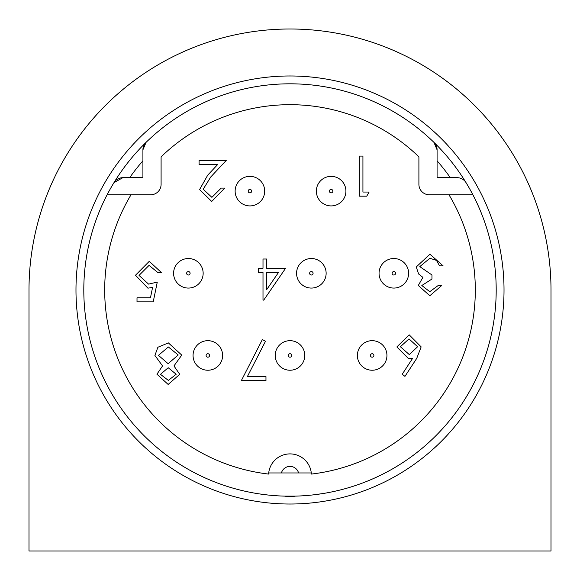 <?xml version="1.0" encoding="UTF-8"?>
<svg xmlns="http://www.w3.org/2000/svg" width="580" height="580" viewBox="0 0 580 580"><rect width="100%" height="100%" fill="white"/><g stroke="black" fill="none" stroke-linecap="round" stroke-linejoin="round"><path stroke-width="0.87" d="M551 551L551 290L551 551L29 551L29 290A261 261 0 0 1 290 29A261 261 0 0 1 551 290M417.614 346.731L409.001 338.894L400.388 346.731L409.313 354.605L417.614 346.731M416.745 358.353L404.949 376.384L402.223 374.245L412.663 358.273L408.566 358.657L396.843 346.949L409.19 334.841L421.16 346.876L416.745 358.353M265.966 376.572L265.966 380.683L241.302 380.683L262.37 339.568L265.481 341.279L247.392 376.572L265.966 376.572M429.78 291.696L438.045 285.621L441.59 285.621L429.831 295.749L418.289 285.483L422.9 277.356L418.615 273.985L416.259 266.959L429.932 254.207L443.113 265.857L439.567 265.857L436.472 260.398L429.867 258.26L419.804 266.619L431.962 274.978L431.962 279.031L421.834 285.498L429.78 291.696M153.221 301.854L137.01 301.854L137.01 297.801L150.452 297.801L152.584 287.404L147.929 288.173L135.488 275.246L149.27 261.319L161.327 272.469L157.782 272.469L149.067 265.372L139.033 275.399L148.567 284.12L157.274 282.098L153.221 301.854M369.098 192.052L366.741 196.17L359.332 196.17L359.332 156.085L362.928 156.085L362.928 192.052L369.098 192.052M475.31 290A185.31 185.31 0 0 1 311.387 474.07A185.31 185.31 0 0 0 448.985 194.793L472.896 194.793A206.19 206.19 0 0 0 466.059 182.685A10.44 10.44 0 0 0 457.149 177.676L437.088 177.676L437.088 149.836A10.44 10.44 0 0 0 433.934 142.361A206.19 206.19 0 0 0 146.066 142.361A10.44 10.44 0 0 0 142.912 149.836L142.912 177.676L122.851 177.676A10.44 10.44 0 0 0 113.941 182.685A206.19 206.19 0 0 0 107.104 194.793L131.015 194.793A185.31 185.31 0 0 0 268.613 474.07A185.31 185.31 0 0 1 104.69 290M161.095 156.868A185.31 185.31 0 0 1 418.905 156.868A185.31 185.31 0 0 0 161.095 156.868L161.095 184.353A10.44 10.44 0 0 1 150.655 194.793L131.015 194.793M211.896 197.352L221.183 188.101L224.779 188.101L211.707 201.463L199.6 189.551L207.713 175.167L217.739 164.466L199.085 164.466L199.085 160.356L226.323 160.356L210.779 176.944L203.196 189.225L211.896 197.352M285.614 268.264L263.733 300.121L263.001 300.121L263.001 272.375L258.375 272.375L258.375 268.264L263.001 268.264L263.001 259.013L266.597 259.013L266.597 268.264L285.614 268.264M156.934 374.201L162.545 365.937L154.903 355.431L157.898 347.246L168.388 342.903L181.757 355.105L173.957 365.937L179.727 374.31L168.149 384.453L156.934 374.201M345.912 191.132A14.775 14.775 0 0 1 331.137 205.914A14.775 14.775 0 0 1 316.354 191.132A14.775 14.775 0 0 1 331.137 176.356A14.775 14.775 0 0 1 345.912 191.132M379.052 273.296A14.775 14.775 0 0 1 393.834 258.52A14.775 14.775 0 0 1 408.61 273.296A14.775 14.775 0 0 1 393.834 288.071A14.775 14.775 0 0 1 379.052 273.296M222.618 355.46A14.775 14.775 0 0 1 207.836 370.236A14.775 14.775 0 0 1 193.06 355.46A14.775 14.775 0 0 1 207.836 340.677A14.775 14.775 0 0 1 222.618 355.46M357.381 355.46A14.775 14.775 0 0 1 372.164 340.677A14.775 14.775 0 0 1 386.94 355.46A14.775 14.775 0 0 1 372.164 370.236A14.775 14.775 0 0 1 357.381 355.46M235.132 191.132A14.775 14.775 0 0 1 249.907 176.356A14.775 14.775 0 0 1 264.69 191.132A14.775 14.775 0 0 1 249.907 205.914A14.775 14.775 0 0 1 235.132 191.132M304.775 355.46A14.775 14.775 0 0 1 290 370.236A14.775 14.775 0 0 1 275.224 355.46A14.775 14.775 0 0 1 290 340.677A14.775 14.775 0 0 1 304.775 355.46M296.576 273.296A14.775 14.775 0 0 1 311.358 258.52A14.775 14.775 0 0 1 326.134 273.296A14.775 14.775 0 0 1 311.358 288.071A14.775 14.775 0 0 1 296.576 273.296M203.152 273.296A14.775 14.775 0 0 1 188.369 288.071A14.775 14.775 0 0 1 173.594 273.296A14.775 14.775 0 0 1 188.369 258.52A14.775 14.775 0 0 1 203.152 273.296M142.607 177.676A185.31 185.31 0 0 1 142.912 177.284M437.088 177.284A185.31 185.31 0 0 1 437.392 177.676M268.613 474.07A21.416 21.416 0 0 1 268.714 472.954L311.286 472.954A21.416 21.416 0 0 1 311.387 474.07M107.104 194.793A206.19 206.19 0 0 0 284.961 496.132A21.416 21.416 0 0 0 295.039 496.132A206.19 206.19 0 0 0 472.896 194.793M268.714 472.954A21.416 21.416 0 0 1 311.286 472.954M418.905 156.868L418.905 184.353A10.44 10.44 0 0 0 429.345 194.793L448.985 194.793M278.545 272.375L266.597 272.375L266.597 289.782L278.545 272.375M168.345 346.963L158.449 355.359L168.12 363.682L178.212 354.989L168.345 346.963M176.182 374.252L168.207 367.735L160.479 374.332L168.345 380.4L176.182 374.252M122.851 177.676L113.941 182.685A206.19 206.19 0 0 1 146.066 142.361L142.912 149.836M437.088 149.836L433.934 142.361A206.19 206.19 0 0 1 466.059 182.685M314.592 494.718L322.85 493.558L314.606 494.718M267.097 494.914L259.709 493.95L267.09 494.914M284.961 496.132L295.039 496.132L286.107 496.371M290 504.02A214.02 214.02 0 0 0 504.02 290A214.02 214.02 0 0 0 290 75.98A214.02 214.02 0 0 0 75.98 290A214.02 214.02 0 0 0 290 504.02M329.404 191.132A1.725 1.725 0 0 0 331.137 192.864A1.725 1.725 0 0 0 332.862 191.132A1.725 1.725 0 0 0 331.137 189.406A1.725 1.725 0 0 0 329.404 191.132M395.56 273.296A1.725 1.725 0 0 0 393.834 271.57A1.725 1.725 0 0 0 392.102 273.296A1.725 1.725 0 0 0 393.834 275.021A1.725 1.725 0 0 0 395.56 273.296M206.11 355.46A1.725 1.725 0 0 0 207.836 357.186A1.725 1.725 0 0 0 209.569 355.46A1.725 1.725 0 0 0 207.836 353.727A1.725 1.725 0 0 0 206.11 355.46M373.89 355.46A1.725 1.725 0 0 0 372.164 353.727A1.725 1.725 0 0 0 370.431 355.46A1.725 1.725 0 0 0 372.164 357.186A1.725 1.725 0 0 0 373.89 355.46M251.64 191.132A1.725 1.725 0 0 0 249.907 189.406A1.725 1.725 0 0 0 248.182 191.132A1.725 1.725 0 0 0 249.907 192.864A1.725 1.725 0 0 0 251.64 191.132M288.274 355.46A1.725 1.725 0 0 0 290 357.186A1.725 1.725 0 0 0 291.726 355.46A1.725 1.725 0 0 0 290 353.727A1.725 1.725 0 0 0 288.274 355.46M313.084 273.296A1.725 1.725 0 0 0 311.358 271.57A1.725 1.725 0 0 0 309.626 273.296A1.725 1.725 0 0 0 311.358 275.021A1.725 1.725 0 0 0 313.084 273.296M186.644 273.296A1.725 1.725 0 0 0 188.369 275.021A1.725 1.725 0 0 0 190.102 273.296A1.725 1.725 0 0 0 188.369 271.57A1.725 1.725 0 0 0 186.644 273.296M142.912 160.834A195.75 195.75 0 0 0 129.681 177.676M450.319 177.676A195.75 195.75 0 0 0 437.088 160.834M298.577 472.954A8.888 8.888 0 0 0 281.423 472.954M295.039 496.132L293.9 496.371"/></g></svg>

